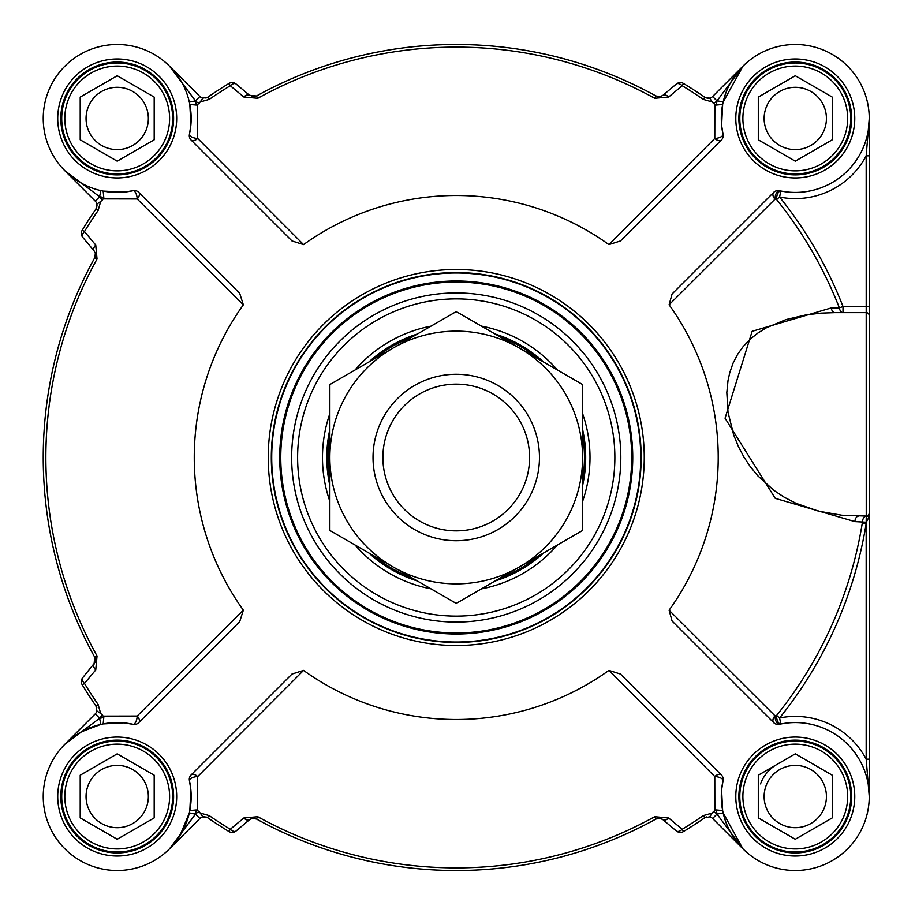<?xml version="1.0" encoding="UTF-8"?>
<svg xmlns="http://www.w3.org/2000/svg" width="915" height="915" viewBox="0 0 915 915"><rect width="100%" height="100%" fill="white"/><g stroke="black" fill="none" stroke-linecap="round" stroke-linejoin="round"><path stroke-width="1.37" d="M760.525 783.892A36.989 36.989 0 0 1 776.789 764.505M706.208 817.038L704.756 817.77L709.708 816.855A6.165 6.165 0 0 1 712.613 818.49A6.165 6.165 0 0 0 709.708 816.855A6.165 6.165 0 0 1 712.613 818.49L742.969 848.846M869.25 787.117L869.25 759.164L866.173 759.164A80.131 80.131 0 0 0 779.603 717.955A415.204 415.204 0 0 0 866.173 523.494L866.173 759.164L869.25 796.542L869.25 590.038M869.25 347.06L869.25 118.458L866.173 155.836L869.25 155.836L869.25 127.883M252.517 96.681L256.497 95.995L249.555 95.332A6.165 3.397 130 0 0 243.802 97.001L257.767 98.294A410.389 410.389 0 0 1 654.705 98.294L668.682 97.001A9500.342 566.271 -37.6 0 0 682.178 85.724A435.048 435.048 0 0 1 703.269 99.392L710.955 101.576A13.233 10.786 35 0 0 711.916 101.496L709.708 98.145A6.165 6.165 0 0 0 712.613 96.51A6.165 6.165 0 0 1 709.708 98.145L704.756 97.23A6.165 6.165 0 0 0 704.79 97.265M95.446 661.087L94.737 657.233L94.062 664.187A6.165 3.397 40 0 0 95.743 669.94L97.036 655.963A410.389 410.389 0 0 1 97.036 259.036L95.743 245.06A9500.342 566.271 -127.6 0 0 84.466 231.552A435.048 435.048 0 0 1 98.134 210.473L100.307 202.787A13.233 10.786 -55 0 0 100.238 201.826L96.887 204.034A6.165 6.165 0 0 0 95.252 201.128L64.896 170.773L95.252 201.128A6.165 6.165 0 0 1 96.887 204.034L95.972 208.986A6.165 6.165 0 0 0 95.995 208.94M96.704 707.467L95.972 706.014L96.887 710.966A6.165 6.165 0 0 1 95.252 713.872A6.165 6.165 0 0 0 96.887 710.966A6.165 6.165 0 0 1 95.252 713.872L64.942 744.181M252.517 818.319L249.555 819.668L251.945 818.433L256.497 819.005A413.008 413.008 0 0 0 655.975 819.005L660.504 818.422L662.918 819.668A6.165 3.397 -50 0 0 668.682 817.999L654.705 816.706A410.389 410.389 0 0 1 257.767 816.706L243.802 817.999A9500.342 566.271 142.4 0 0 230.294 829.276A435.048 435.048 0 0 1 209.215 815.608L201.529 813.424A13.233 10.786 -145 0 0 200.568 813.504L202.775 816.855A6.165 6.165 0 0 0 199.87 818.49A6.165 6.165 0 0 1 202.775 816.855L207.728 817.77A6.165 6.165 0 0 0 207.682 817.736M662.46 819.314A6.165 6.165 0 0 0 660.195 818.353M703.269 99.392L704.756 97.23A437.667 437.667 0 0 0 683.539 83.482A6.165 6.165 0 0 0 676.379 84.031L662.918 95.332L660.31 96.613L655.975 95.995L659.383 96.75M249.555 95.332L236.104 84.031A6.165 6.165 0 0 0 228.933 83.482A437.667 437.667 0 0 0 207.728 97.23L202.775 98.145A6.165 6.165 0 0 1 199.87 96.51L169.504 66.155M742.969 66.155L717.131 100.719L723.147 102.08L742.969 66.155L712.613 96.51A6.165 6.165 0 0 1 709.708 98.145L705.099 97.448M707.684 98.282L709.537 98.191M81.263 731.886L100.822 724.406L99.609 718.229A12.33 12.33 0 0 0 102.091 714.672L100.238 713.174A13.233 10.786 -125 0 0 100.307 712.213L98.134 704.527A435.048 435.048 0 0 1 84.466 683.448A6.165 3.408 40 0 1 82.773 677.638L95.183 662.197M98.134 210.473L95.972 208.986A437.667 437.667 0 0 0 82.224 230.191A6.165 6.165 0 0 0 82.773 237.362L94.062 250.813L95.354 253.421L94.805 257.641M95.446 253.913L95.183 252.803M96.704 207.533L96.887 204.034L96.189 208.643M97.024 206.058L96.933 204.239M713.403 811.639A437.667 437.667 0 0 0 714.855 810.587L716.273 809.958A80.131 80.131 0 0 0 717.131 814.281L742.877 848.754L723.147 812.92L716.971 814.121A12.33 12.33 0 0 0 713.403 811.639L711.916 813.504A13.233 10.786 145 0 0 710.955 813.424L703.269 815.608A435.048 435.048 0 0 1 682.178 829.276A6.165 3.408 -50 0 1 676.379 830.969L662.918 819.668L660.31 818.387M251.945 818.433L256.394 818.948M209.215 815.608L207.385 817.553M204.8 816.718L202.947 816.809M583.553 434.076L582.603 429.444A129.45 129.45 0 0 1 582.603 485.579M543.579 361.951L543.739 362.1A129.45 129.45 0 0 0 495.107 334.021M329.869 485.579A129.45 129.45 0 0 1 329.869 429.421M368.734 362.1A129.45 129.45 0 0 1 417.377 334.021M543.739 552.9A129.45 129.45 0 0 1 495.107 580.979M417.377 580.979A129.45 129.45 0 0 1 368.734 552.9M191.098 774.948A6.165 6.165 0 0 0 189.439 780.632L190.846 789.622L189.828 810.553L196.21 809.958L197.629 810.587L197.686 776.549A6.165 3.523 45 0 0 191.098 774.948L291.988 674.058L303.551 670.398A261.987 261.987 0 0 0 608.921 670.398L714.787 776.549L714.855 810.587M189.336 102.08L195.513 100.879A12.33 12.33 0 0 0 199.07 103.361A437.667 437.667 0 0 0 197.629 104.413L196.21 105.042L189.828 104.447L190.892 125L189.439 134.368A73.966 73.966 0 0 0 122.541 44.686A73.966 73.966 0 0 0 43.428 123.799A73.966 73.966 0 0 0 133.11 190.697A6.165 2.471 -102.4 0 1 137.193 198.955A6.165 3.523 135 0 0 138.794 192.367A6.165 6.165 0 0 0 133.11 190.697L124.12 192.116L103.178 191.098L103.784 197.468L103.155 198.887L137.193 198.955L243.344 304.821A261.987 261.987 0 0 0 243.344 610.179L239.673 621.754L138.794 722.633A6.165 3.523 45 0 0 137.193 716.045L103.155 716.113A437.667 437.667 0 0 1 102.091 714.672M138.794 192.367L239.673 293.246L243.344 304.821M869.25 759.164L869.25 306.479L843.001 306.479A415.204 415.204 0 0 0 779.603 197.045A80.131 80.131 0 0 0 866.173 155.836L866.242 516.06A6.165 3.866 -90 0 0 862.525 521.619L862.319 522.877A411.304 411.304 0 0 1 776.561 715.507A84.958 63.432 132.8 0 0 775.016 715.827L669.094 610.225A261.987 261.987 0 0 0 669.094 304.775L672.102 293.944L773.678 192.367A6.165 6.165 0 0 1 779.363 190.697A73.966 73.966 0 0 0 869.056 123.799A73.966 73.966 0 0 0 789.942 44.686A73.966 73.966 0 0 0 723.033 134.368A6.165 2.471 -12.4 0 1 714.787 138.451A6.165 3.523 -135 0 0 721.375 140.052A6.165 6.165 0 0 0 723.033 134.368L721.626 125.378L722.644 104.447L716.273 105.042L714.855 104.413L714.787 138.451L608.921 244.602A261.987 261.987 0 0 0 303.551 244.602L291.988 240.942L191.098 140.052A6.165 3.523 135 0 0 197.686 138.451L197.629 104.413M721.375 140.052L620.496 240.942L608.921 244.602M608.921 670.398L620.496 674.058L721.375 774.948A6.165 3.523 -45 0 0 714.787 776.549A6.165 2.471 -167.6 0 1 723.033 780.632A6.165 6.165 0 0 0 721.375 774.948M178.608 837.785L169.504 848.846L199.87 818.49A6.165 6.165 0 0 1 202.775 816.855L206.264 817.038M202.775 816.855L207.728 817.77A437.667 437.667 0 0 0 228.933 831.518A6.165 6.165 0 0 0 236.104 830.969L249.555 819.668A6.165 3.397 -130 0 1 243.802 817.999M199.07 103.361L200.568 101.496A13.233 10.786 -35 0 0 201.529 101.576L209.215 99.392A435.048 435.048 0 0 1 230.294 85.724A9500.342 566.271 37.6 0 0 243.802 97.001M195.513 100.879L199.87 96.51A6.165 6.165 0 0 0 202.775 98.145L200.568 101.496M228.933 83.482A6.165 6.165 0 0 1 236.104 84.031A6.165 3.408 130 0 0 230.294 85.724L228.933 83.482A437.667 437.667 0 0 0 207.728 97.23L209.215 99.392M682.178 85.724A6.165 3.408 -130 0 0 676.379 84.031A6.165 6.165 0 0 1 683.539 83.482L682.178 85.724M711.916 101.496L713.403 103.361A12.33 12.33 0 0 0 716.971 100.879L717.131 100.719A80.131 80.131 0 0 0 716.273 105.042M660.504 96.578L655.975 95.995A413.008 413.008 0 0 0 256.497 95.995L257.767 98.294M662.918 95.332A6.165 3.397 50 0 1 668.682 97.001M95.743 669.94A9500.342 566.271 -52.4 0 1 84.466 683.448L82.224 684.809A6.165 6.165 0 0 1 82.773 677.638A6.165 6.165 0 0 0 82.224 684.809A437.667 437.667 0 0 0 95.972 706.014L96.887 710.966L100.238 713.174M84.466 231.552A6.165 3.408 140 0 0 82.773 237.362A6.165 6.165 0 0 1 82.224 230.191L84.466 231.552M100.238 201.826L102.091 200.328A12.33 12.33 0 0 0 99.609 196.771L100.822 190.594M95.354 253.421L94.737 257.767A413.008 413.008 0 0 0 94.737 657.233L97.036 655.963M94.062 250.813A6.165 3.397 -40 0 1 95.743 245.06M668.682 817.999A9500.342 566.271 -142.4 0 1 682.178 829.276L683.539 831.518A6.165 6.165 0 0 1 676.379 830.969A6.165 6.165 0 0 0 683.539 831.518A437.667 437.667 0 0 0 704.756 817.77L709.708 816.855L711.916 813.504M230.294 829.276A6.165 3.408 50 0 0 236.104 830.969A6.165 6.165 0 0 1 228.933 831.518L230.294 829.276M200.568 813.504L199.07 811.639A12.33 12.33 0 0 0 195.513 814.121L189.336 812.92L179.797 835.955M714.855 104.413A437.667 437.667 0 0 0 713.403 103.361M303.551 244.602L197.686 138.451A6.165 2.471 12.4 0 1 189.439 134.368A6.165 6.165 0 0 0 191.098 140.052M196.21 105.042A80.131 80.131 0 0 0 195.353 100.719L169.561 66.212M83.94 184.533L77.786 181.056M75.956 179.866L64.896 170.773L99.449 196.611A80.131 80.131 0 0 0 103.784 197.468M103.155 198.887A437.667 437.667 0 0 0 102.091 200.328M243.344 610.179L137.193 716.045A6.165 2.471 -77.6 0 1 133.11 724.303A6.165 6.165 0 0 0 138.794 722.633M103.178 723.902L123.742 722.85L103.178 723.902L103.784 717.532L103.155 716.113M103.784 717.532A80.131 80.131 0 0 0 99.449 718.389L64.896 744.227M303.551 670.398L197.686 776.549A6.165 2.471 167.6 0 0 189.439 780.632A73.966 73.966 0 0 1 122.541 870.314A73.966 73.966 0 0 1 43.428 791.201A73.966 73.966 0 0 1 133.11 724.303L123.742 722.85M169.504 848.846L195.353 814.281A80.131 80.131 0 0 0 196.21 809.958M197.629 810.587A437.667 437.667 0 0 0 199.07 811.639M716.273 809.958L722.644 810.553L721.592 790L723.033 780.632A73.966 73.966 0 0 0 789.942 870.314A73.966 73.966 0 0 0 869.056 791.201A73.966 73.966 0 0 0 779.363 724.303A6.165 2.791 -102.4 0 1 775.016 715.827A6.165 3.889 -45 0 0 773.678 722.633A6.165 6.165 0 0 0 779.363 724.303A80.005 57.542 -47.2 0 1 780.804 723.994L779.603 717.955L776.561 715.507A6.165 2.859 -101.3 0 0 780.804 723.994M669.094 610.225L672.102 621.056L773.678 722.633M773.678 192.367A6.165 3.889 -135 0 0 775.016 199.173A84.958 63.432 47.2 0 0 776.561 199.493A411.304 411.304 0 0 1 839.375 307.886A6.165 3.729 -90 0 0 843.001 312.633L843.001 306.479L839.375 307.886A7564.408 391.22 177.6 0 0 831.266 307.92L752.141 331.322L725.057 418.212L775.234 498.343L854.873 521.607L866.242 522.225L869.25 516.586L866.242 516.06L866.173 523.494L862.319 522.877M669.094 304.775L775.016 199.173A6.165 2.791 -77.6 0 1 779.363 190.697M869.25 512.983L869.25 512.983A3.077 3.077 0 0 1 866.173 516.06A3.077 3.077 0 0 0 869.25 512.983L869.033 514.116A3.077 3.077 0 0 0 869.25 512.983L869.033 514.116A3.077 3.077 0 0 1 866.173 516.06L841.777 515.225L818.548 511.165L796.061 503.341L784.235 497.222L774.044 490.474L757.746 475.766L750.014 466.261L743.804 456.802L738.451 446.669L733.704 435.06L728.008 412.185L726.819 392.535L728.008 380.583L729.793 372.497L733.167 362.9L737.604 354.368L743.117 346.636L750.243 339.168L757.792 333.117L766.301 327.833L785.871 319.61L806.001 314.886L821.144 313.124L834.892 312.633A6.165 3.729 90 0 1 831.266 307.92M858.727 516.06A6.165 3.866 -90 0 0 854.873 521.607M851.682 796.542A56.398 56.398 0 0 1 795.284 852.94A56.398 56.398 0 0 1 738.874 796.542A56.398 56.398 0 0 1 795.284 740.132A56.398 56.398 0 0 1 851.682 796.542M869.25 315.721A3.077 3.077 0 0 0 866.173 312.633A3.077 3.077 0 0 1 869.25 315.721A3.077 3.077 0 0 0 866.173 312.633L834.892 312.633M851.682 118.458A56.398 56.398 0 0 1 795.284 174.868A56.398 56.398 0 0 1 738.874 118.458A56.398 56.398 0 0 1 795.284 62.06A56.398 56.398 0 0 1 851.682 118.458M173.61 118.458A56.398 56.398 0 0 1 117.2 174.868A56.398 56.398 0 0 1 60.802 118.458A56.398 56.398 0 0 1 117.2 62.06A56.398 56.398 0 0 1 173.61 118.458M173.61 796.542A56.398 56.398 0 0 1 117.2 852.94A56.398 56.398 0 0 1 60.802 796.542A56.398 56.398 0 0 1 117.2 740.132A56.398 56.398 0 0 1 173.61 796.542M780.804 191.006A6.165 2.859 -78.7 0 0 776.561 199.493L779.603 197.045L780.804 191.006M271.309 457.5A184.933 184.933 0 0 0 456.242 642.433A184.933 184.933 0 0 0 641.175 457.5A184.933 184.933 0 0 0 456.242 272.567A184.933 184.933 0 0 0 271.309 457.5A184.933 184.933 0 0 0 456.242 642.433A184.933 184.933 0 0 0 641.175 457.5A184.933 184.933 0 0 0 456.242 272.567A184.933 184.933 0 0 0 271.309 457.5M280.562 457.5A175.68 175.68 0 0 0 456.242 633.18A175.68 175.68 0 0 0 631.922 457.5A175.68 175.68 0 0 0 456.242 281.82A175.68 175.68 0 0 0 280.562 457.5M582.603 501.363A133.762 133.762 0 0 0 582.603 413.637M557.418 369.992A133.762 133.762 0 0 0 481.439 326.129M431.045 326.129A133.762 133.762 0 0 0 355.066 369.992M329.869 413.637A133.762 133.762 0 0 0 329.869 501.363M355.066 545.008A133.762 133.762 0 0 0 431.045 588.871M481.439 588.871A133.762 133.762 0 0 0 557.418 545.008M162.584 92.266A52.395 52.395 0 0 0 91.008 73.086A52.395 52.395 0 0 0 71.828 144.662A52.395 52.395 0 0 0 143.403 163.842A52.395 52.395 0 0 0 162.584 92.266M117.2 75.751L154.189 97.104L154.189 139.812L117.2 161.166L80.211 139.812L80.211 97.104L117.2 75.751M165.249 90.722A55.483 55.483 0 0 0 89.464 70.421A55.483 55.483 0 0 0 69.151 146.206A55.483 55.483 0 0 0 144.936 166.507A55.483 55.483 0 0 0 165.249 90.722M144.181 102.892A31.144 31.144 0 0 0 101.622 91.489A31.144 31.144 0 0 0 90.23 134.036A31.144 31.144 0 0 0 132.778 145.439A31.144 31.144 0 0 0 144.181 102.892M162.584 822.734A52.395 52.395 0 0 0 143.403 751.158A52.395 52.395 0 0 0 71.828 770.338A52.395 52.395 0 0 0 91.008 841.914A52.395 52.395 0 0 0 162.584 822.734M154.189 775.188L154.189 817.896L117.2 839.249L80.211 817.896L80.211 775.188L117.2 753.834L154.189 775.188M165.249 824.278A55.483 55.483 0 0 0 144.936 748.493A55.483 55.483 0 0 0 69.151 768.794A55.483 55.483 0 0 0 89.464 844.579A55.483 55.483 0 0 0 165.249 824.278M144.181 812.108A31.144 31.144 0 0 0 132.778 769.561A31.144 31.144 0 0 0 90.23 780.964A31.144 31.144 0 0 0 101.622 823.511A31.144 31.144 0 0 0 144.181 812.108M840.656 770.338A52.395 52.395 0 0 0 769.08 751.158A52.395 52.395 0 0 0 749.9 822.734A52.395 52.395 0 0 0 821.476 841.914A52.395 52.395 0 0 0 840.656 770.338M795.284 753.834L832.261 775.188L832.261 817.896L795.284 839.249L758.295 817.896L758.295 775.188L795.284 753.834M843.321 768.794A55.483 55.483 0 0 0 767.536 748.493A55.483 55.483 0 0 0 747.235 824.278A55.483 55.483 0 0 0 823.02 844.579A55.483 55.483 0 0 0 843.321 768.794M822.253 780.964A31.144 31.144 0 0 0 779.706 769.561A31.144 31.144 0 0 0 768.303 812.108A31.144 31.144 0 0 0 810.85 823.511A31.144 31.144 0 0 0 822.253 780.964M840.656 92.266A52.395 52.395 0 0 0 769.08 73.086A52.395 52.395 0 0 0 749.9 144.662A52.395 52.395 0 0 0 821.476 163.842A52.395 52.395 0 0 0 840.656 92.266M795.284 75.751L832.261 97.104L832.261 139.812L795.284 161.166L758.295 139.812L758.295 97.104L795.284 75.751M843.321 90.722A55.483 55.483 0 0 0 767.536 70.421A55.483 55.483 0 0 0 747.235 146.206A55.483 55.483 0 0 0 823.02 166.507A55.483 55.483 0 0 0 843.321 90.722M822.253 102.892A31.144 31.144 0 0 0 779.706 91.489A31.144 31.144 0 0 0 768.303 134.036A31.144 31.144 0 0 0 810.85 145.439A31.144 31.144 0 0 0 822.253 102.892M539.461 457.5A83.219 83.219 0 0 0 456.242 374.281A83.219 83.219 0 0 0 373.023 457.5A83.219 83.219 0 0 0 456.242 540.719A83.219 83.219 0 0 0 539.461 457.5A83.219 83.219 0 0 0 414.632 385.432A83.219 83.219 0 0 0 414.632 529.568A83.219 83.219 0 0 0 539.461 457.5M529.591 457.5A73.36 73.36 0 0 0 456.242 384.14A73.36 73.36 0 0 0 382.882 457.5A73.36 73.36 0 0 0 456.242 530.86A73.36 73.36 0 0 0 529.591 457.5M519.423 566.934A126.373 126.373 0 0 0 519.423 348.066A126.373 126.373 0 0 0 329.869 457.5A126.373 126.373 0 0 0 519.423 566.934L456.242 603.42L329.869 530.46L329.869 384.54L456.242 311.58L582.603 384.54L582.603 530.46L519.423 566.934M500.631 577.788A128.214 128.214 0 0 0 538.214 556.091M582.603 479.197A128.214 128.214 0 0 0 582.603 435.803M538.214 358.909A128.214 128.214 0 0 0 500.631 337.212M411.841 337.212A128.214 128.214 0 0 0 374.269 358.909M329.869 435.803A128.214 128.214 0 0 0 329.869 479.197M374.269 556.091A128.214 128.214 0 0 0 411.841 577.788M207.728 817.77A437.667 437.667 0 0 0 228.933 831.518M95.972 208.986A437.667 437.667 0 0 0 82.224 230.191M704.756 97.23A437.667 437.667 0 0 0 683.539 83.482M683.539 831.518A437.667 437.667 0 0 0 704.756 817.77L703.269 815.608M257.767 816.706L256.497 819.005A413.008 413.008 0 0 0 655.975 819.005L654.705 816.706M82.224 684.809A437.667 437.667 0 0 0 95.972 706.014L98.134 704.527M97.036 259.036L94.737 257.767A413.008 413.008 0 0 0 94.737 657.233L95.354 661.579M660.31 96.613L655.975 95.995A413.008 413.008 0 0 0 256.497 95.995L251.945 96.567M712.613 96.51L716.971 100.879M655.975 95.995L654.705 98.294M99.609 718.229L95.252 713.872M95.252 201.128L99.609 196.771M716.971 814.121L712.613 818.49M199.87 818.49L195.513 814.121M854.759 796.542A59.486 59.486 0 0 0 765.535 745.027A59.486 59.486 0 0 0 765.535 848.056A59.486 59.486 0 0 0 854.759 796.542M854.759 118.458A59.486 59.486 0 0 0 765.535 66.944A59.486 59.486 0 0 0 765.535 169.973A59.486 59.486 0 0 0 854.759 118.458M176.686 118.458A59.486 59.486 0 0 0 87.463 66.944A59.486 59.486 0 0 0 87.463 169.973A59.486 59.486 0 0 0 176.686 118.458M176.686 796.542A59.486 59.486 0 0 0 87.463 745.027A59.486 59.486 0 0 0 87.463 848.056A59.486 59.486 0 0 0 176.686 796.542M644.251 457.5A188.01 188.01 0 0 0 456.242 269.49A188.01 188.01 0 0 0 268.232 457.5A188.01 188.01 0 0 0 456.242 645.51A188.01 188.01 0 0 0 644.251 457.5M640.752 457.5A184.521 184.521 0 0 1 456.242 642.021A184.521 184.521 0 0 1 271.721 457.5A184.521 184.521 0 0 1 456.242 272.979A184.521 184.521 0 0 1 640.752 457.5M614.869 457.5A158.627 158.627 0 0 1 456.242 616.127A158.627 158.627 0 0 1 297.615 457.5A158.627 158.627 0 0 1 456.242 298.873A158.627 158.627 0 0 1 614.869 457.5M291.656 457.5A164.574 164.574 0 0 0 456.242 622.074A164.574 164.574 0 0 0 620.816 457.5A164.574 164.574 0 0 0 456.242 292.926A164.574 164.574 0 0 0 291.656 457.5M631.716 457.5A175.474 175.474 0 0 1 456.242 632.974A175.474 175.474 0 0 1 280.768 457.5A175.474 175.474 0 0 1 456.242 282.026A175.474 175.474 0 0 1 631.716 457.5M632.745 457.5A176.515 176.515 0 0 0 456.242 280.985A176.515 176.515 0 0 0 279.727 457.5A176.515 176.515 0 0 0 456.242 634.015A176.515 176.515 0 0 0 632.745 457.5M207.728 97.23L205.875 98.077M709.708 98.145L706.208 97.962M95.995 706.06L96.818 707.855M655.975 818.994L660.504 818.422M704.756 817.77L706.597 816.923M722.644 104.447L721.626 125.378M189.828 104.447L190.892 125M103.178 191.098L124.12 192.116M189.828 810.553L190.846 789.622M722.644 810.553L721.592 790"/></g></svg>
